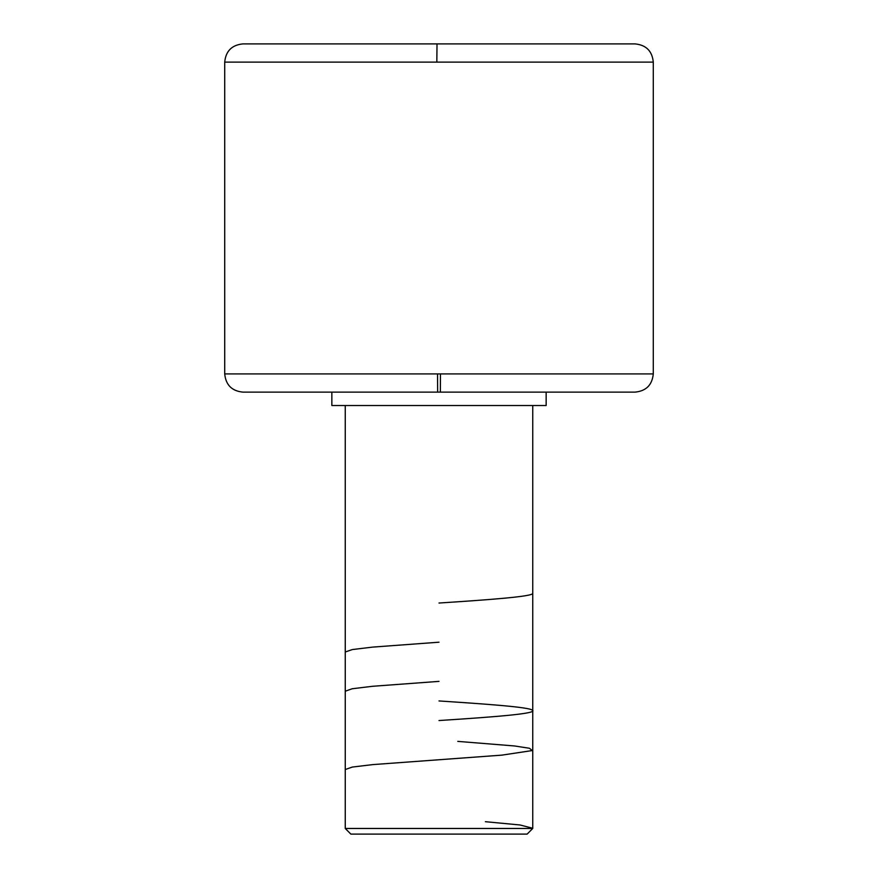 <?xml version="1.0" encoding="UTF-8"?>
<svg xmlns="http://www.w3.org/2000/svg" width="878" height="878" viewBox="0 0 878 878"><rect width="100%" height="100%" fill="white"/><g stroke="black" fill="none" stroke-linecap="round" stroke-linejoin="round"><path stroke-width="1.32" d="M653.287 62.118C652.2 51.056 646.131 44.987 635.079 43.9L437.014 43.9L436.827 62.118L653.287 62.118L653.287 373.907L653.287 62.118L224.713 62.118C225.8 51.056 231.869 44.987 242.921 43.9L437.014 43.9L436.827 62.118L224.713 62.118L224.713 373.907L653.287 373.907C652.2 384.97 646.131 391.039 635.079 392.126L439 392.126L635.079 392.126L440.35 392.126L440.471 373.907M243.799 392.126L439 392.126L437.65 392.126L437.529 373.907L437.65 392.126L242.921 392.126C231.869 391.039 225.8 384.97 224.713 373.907L653.287 373.907M546.149 405.515L546.149 392.126L546.149 405.515L331.851 405.515L546.149 405.515M331.851 392.126L331.851 405.515L331.851 392.126M532.748 828.47L532.748 405.515L532.748 828.47L345.252 828.47L532.748 828.47L527.129 834.1L532.748 828.47M345.252 405.515L345.252 828.47L350.871 834.1L527.129 834.1L350.871 834.1L345.252 828.47L345.252 405.515M440.986 43.9L243.766 43.9M224.713 373.907L224.713 62.118M532.748 593.232C534.109 596.491 489.101 599.762 439 603.032M439 642.202L372.612 647.108L352.33 649.555L345.252 652.003M439 681.372L372.393 686.3L352.155 688.758L345.252 691.216M439 700.951C486.214 704.046 528.852 707.086 532.353 710.17C538.719 713.627 492.745 717.052 439 720.542M457.778 741.383L514.486 745.96L529.456 748.265L532.255 750.558L501.843 755.135L372.766 764.606L352.308 767.065L345.252 769.523M485.391 821.698L520.05 824.98L532.748 828.261"/></g></svg>
